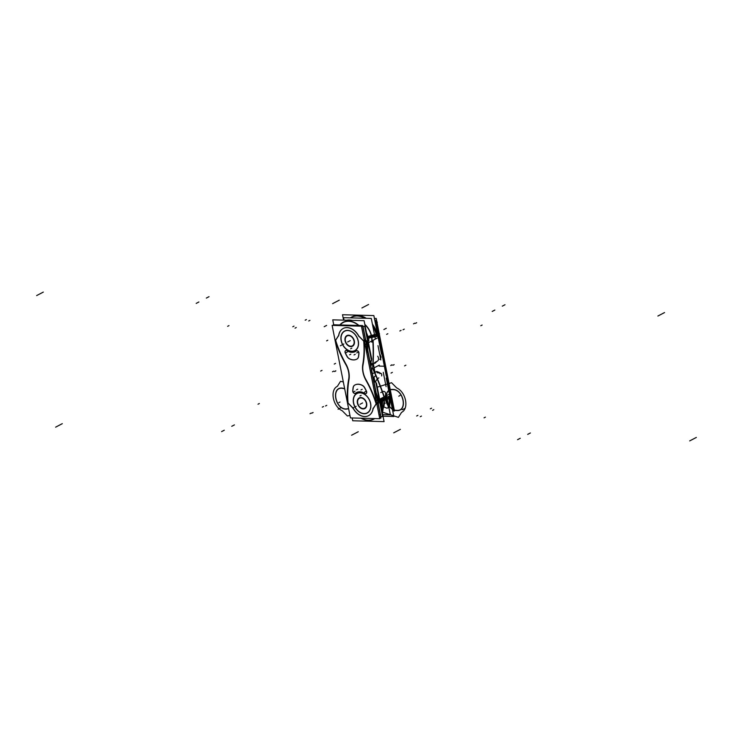 <?xml version="1.0" encoding="UTF-8"?>
<svg xmlns="http://www.w3.org/2000/svg" width="733" height="733" viewBox="0 0 733 733"><rect width="100%" height="100%" fill="white"/><g stroke="black" fill="none" stroke-linecap="round" stroke-linejoin="round"><path stroke-width="1.1" d="M360.718 397.918A5.607 4.077 62.4 0 1 362.184 398.138A5.607 4.077 62.4 0 1 366.308 406.009A5.607 4.077 62.4 0 1 362.817 408.528M363.366 408.547A5.607 4.077 62.4 0 1 357.713 403.113A5.607 4.077 62.4 0 1 361.259 397.927M360.609 397.543A6.02 4.371 62.4 0 1 366.298 402.096A6.02 4.371 62.4 0 1 364.814 408.565A6.02 4.371 62.4 0 1 362.862 408.922M363.44 408.932A6.02 4.371 62.4 0 1 357.759 404.378A6.02 4.371 62.4 0 1 359.234 397.909A6.02 4.371 62.4 0 1 361.195 397.552M374.508 418.57A19.434 14.119 62.4 0 1 361.002 418.195M375.947 383.011L376.441 383.029L384.083 421.622L352.729 420.769L352.17 417.957M360.975 418.195A19.553 14.202 -117.6 0 0 374.719 418.57A19.553 14.202 -117.6 0 1 360.975 418.195A19.553 14.202 -117.6 0 0 374.719 418.57A19.553 14.202 -117.6 0 1 360.975 418.195A19.553 14.202 -117.6 0 0 374.719 418.57M374.288 418.561A19.296 14.028 62.4 0 1 361.415 418.213A19.296 14.028 -117.6 0 0 374.288 418.561A19.296 14.028 62.4 0 1 361.415 418.213A19.296 14.028 62.4 0 0 374.288 418.561M361.039 418.204A19.415 14.11 -117.6 0 0 374.471 418.57M380.977 405.963A20.185 14.669 -117.6 0 0 380.271 400.914M380.702 404.543A20.057 14.568 -117.6 0 0 380.345 402.16A20.057 14.568 62.4 0 1 380.702 404.543A20.057 14.568 -117.6 0 0 380.345 402.16A20.057 14.568 62.4 0 1 380.702 404.543M380.876 400.859A4.013 1.191 171.6 0 1 384.174 399.723A16.511 11.994 62.4 0 0 383.616 397.139M380.656 399.998A4.013 1.035 -11.2 0 1 383.817 398.779A16.373 11.893 -117.6 0 1 381.838 410.306A16.373 11.893 -117.6 0 0 383.817 398.779A16.373 11.893 -117.6 0 1 381.838 410.306A16.373 11.893 -117.6 0 0 383.817 398.779A16.373 11.893 -117.6 0 0 383.441 397.231A16.373 11.893 -117.6 0 1 383.817 398.779A4.013 1.035 -11.2 0 0 380.656 399.998A4.013 1.035 168.8 0 1 383.817 398.779A4.013 1.035 -11.2 0 0 380.656 399.998A4.013 1.035 168.8 0 1 383.817 398.779L388.765 397.707L383.817 398.779A16.373 11.893 -117.6 0 0 383.441 397.231A16.373 11.893 -117.6 0 1 383.817 398.779L388.765 397.707M388.976 398.899L383.79 399.787M388.811 396.443L383.414 397.854M388.893 397.689A20.057 14.568 62.4 0 1 388.783 406.824A20.057 14.568 -117.6 0 0 388.893 397.689A20.057 14.568 62.4 0 1 388.783 406.824A20.057 14.568 -117.6 0 0 388.893 397.689A20.057 14.568 62.4 0 1 388.783 406.824M380.4 399.119A4.013 0.87 166 0 1 383.78 397.762A16.511 11.994 62.4 0 1 381.884 410.535M380.711 400.685A20.185 14.669 62.4 0 1 381.38 407.96M389.351 396.113L388.802 396.397M388.508 396.553A20.057 14.568 62.4 0 1 388.737 406.595M383.368 414.658A20.057 14.568 62.4 0 1 382.773 415.006A20.057 14.568 -117.6 0 0 383.386 414.658A20.057 14.568 62.4 0 1 382.773 415.006A20.057 14.568 62.4 0 0 383.386 414.658M389.26 396.214A20.185 14.669 62.4 0 1 389.003 407.969M383.707 414.667A20.185 14.669 62.4 0 1 383.102 414.988M386.199 377.916L393.841 416.509L383.011 416.216M386.557 395.6L390.368 414.851L382.699 414.64M389.828 398.495L389.278 398.779M380.858 416.582L382.599 416.628L375.745 382.03L374.013 381.985M378.64 399.751A4.013 2.914 62.4 0 1 378.365 402.399A4.013 2.914 62.4 0 0 378.64 399.751A4.013 2.914 62.4 0 1 378.365 402.399A4.013 2.914 62.4 0 0 378.64 399.751A4.013 2.914 62.4 0 1 378.365 402.399M376.46 393.511A215.126 156.303 62.4 0 1 378.485 399.183L377.568 399.659A215.126 156.303 -117.6 0 0 374.151 390.286A215.126 156.303 62.4 0 1 377.568 399.659L378.485 399.183A215.126 156.303 62.4 0 0 376.46 393.511A215.126 156.303 62.4 0 1 378.485 399.183A215.126 156.303 62.4 0 0 376.46 393.511M379.456 417.169L380.986 417.214L377.916 401.693M377.266 398.431L371.823 370.935L370.312 370.889M377.559 400.071A4.013 2.914 62.4 0 1 377.174 403.187M377.577 402.884L377.394 402.976A4.013 2.914 -117.6 0 0 377.724 400.236A4.013 2.914 62.4 0 1 377.394 402.976A4.013 2.914 -117.6 0 0 377.724 400.236A4.013 2.914 62.4 0 1 377.394 402.976A4.013 2.914 -117.6 0 0 377.724 400.236M377.284 403.022L376.615 402.802M376.121 400.218L377.44 399.723M377.843 403.315L376.817 403.846M365.666 379.181A87.429 63.524 62.4 0 1 376.515 404.011M366.024 379.795A18.068 13.13 62.4 0 1 363.128 372.071M348.505 371.668A18.068 13.13 62.4 0 1 348.651 379.327M376.386 401.675L370.687 372.785L376.414 401.675M376.24 400.795L377.861 400.154M375.223 373.399L374.206 368.268L375.223 373.399M373.033 369.075L374.618 372.584L373.033 369.075A215.126 156.303 62.4 0 1 374.618 372.584A215.126 156.303 62.4 0 0 373.033 369.075L374.618 372.584A215.126 156.303 -117.6 0 0 373.033 369.075L374.618 372.584A215.126 156.303 -117.6 0 0 373.033 369.075A215.126 156.303 62.4 0 1 374.618 372.584L372.428 373.729L374.618 372.584A215.126 156.303 -117.6 0 0 373.033 369.075A215.126 156.303 62.4 0 1 374.618 372.584L372.382 373.757L374.618 372.584A215.126 156.303 -117.6 0 0 373.033 369.075L373.161 369.001M347.689 403.223A87.429 63.524 62.4 0 1 348.761 378.714M377.522 402.848L378.485 402.335M374.325 391.12A215.126 156.303 -117.6 0 1 377.623 400.282L379.474 399.311M380.317 398.871L384.294 396.791A215.126 156.303 -117.6 0 0 375.14 373.39M371.484 369.212L372.914 368.47M374.948 382.012L373.995 377.165L373.051 377.147M373.995 377.211A4.013 1.869 -61.6 0 1 375.571 375.873M392.723 410.856L393.584 410.874L386.731 376.276M389.699 395.573A4.013 2.914 -117.6 0 0 389.626 393.997A4.013 2.914 -117.6 0 1 389.699 395.573A4.013 2.914 -117.6 0 0 389.626 393.997A4.013 2.914 -117.6 0 1 389.699 395.573A4.013 2.914 -117.6 0 0 389.626 393.997M389.461 393.429A215.126 156.303 -117.6 0 0 389.021 392.146A215.126 156.303 -117.6 0 1 389.461 393.429A215.126 156.303 -117.6 0 0 389.021 392.146A215.126 156.303 -117.6 0 1 389.461 393.429M386.621 376.276L384.275 364.411M391.055 394.006L385.338 365.116L384.404 365.089L385.338 365.116L391.055 394.006M390.506 395.967L390.716 392.686L389.058 388.004L390.9 393.236L390.442 393.566M390.377 392.952A215.126 156.303 -117.6 0 0 389.58 390.662A215.126 156.303 62.4 0 1 390.377 392.952L390.377 392.952A215.126 156.303 -117.6 0 0 389.58 390.662A215.126 156.303 62.4 0 1 390.377 392.952L390.377 392.952M390.533 395.481A4.013 2.914 -117.6 0 0 390.542 393.52A4.013 2.914 62.4 0 1 390.533 395.481A4.013 2.914 -117.6 0 0 390.542 393.52A4.013 2.914 62.4 0 1 390.533 395.481A4.013 2.914 62.4 0 0 390.542 393.52M390.753 396.553L391.395 396.214M390.662 393.456A4.013 2.914 62.4 0 1 390.579 395.673M389.507 394.061A4.013 2.914 62.4 0 1 389.617 395.179M379.318 365.116L374.123 367.838M389.388 389.699A215.126 156.303 62.4 0 1 390.698 393.438L388.866 394.4M388.023 394.84L384.037 396.929A215.126 156.303 62.4 0 0 372.657 368.598M376.817 371.429L380.775 373.326L376.817 371.429L380.775 373.326L376.817 371.429L375.021 372.373M386.099 386.621L383.267 372.309M381.627 375.928A4.013 1.869 118.4 0 0 381.123 373.509A4.013 1.869 118.4 0 0 379.731 373.693M374.554 319.057L375.36 320.587M392.87 411.589L393.154 410.865M382.177 355.175L386.337 376.267M378.677 332.819L378.182 333.084M374.426 318.415L376.231 318.47L394.455 410.993L393.172 410.956M365.749 341.477L362.597 325.571L333.286 324.774L333.414 325.415M366.821 346.883L376.716 396.865M377.788 402.27L380.922 418.103L379.63 418.067M376.854 404.039L377.669 403.599M364.09 339.562L364.658 340.139M376.276 404.332A90.7 65.897 -117.6 0 0 365.685 379.85M362.908 364.319A20.313 14.761 -117.6 0 0 366.06 380.235A90.7 65.897 62.4 0 1 376.221 403.709A90.7 65.897 -117.6 0 0 366.06 380.235A20.313 14.761 -117.6 0 1 362.908 364.319A20.313 14.761 -117.6 0 0 366.06 380.235A20.313 14.761 -117.6 0 1 362.908 364.319A20.313 14.761 -117.6 0 0 366.06 380.235A90.7 65.897 62.4 0 1 376.221 403.709A90.7 65.897 -117.6 0 0 366.06 380.235A90.7 65.897 62.4 0 1 376.221 403.709L372.914 408.941M368.635 415.638A14.074 10.225 -117.6 0 0 373.115 408.748L376.157 403.929L373.115 408.748A14.074 10.225 62.4 0 1 364.814 416.509A14.074 10.225 62.4 0 1 353.288 408.363A14.074 10.225 -117.6 0 0 368.552 415.684M352.784 407.695A14.074 10.225 -117.6 0 0 368.516 415.703A14.074 10.225 -117.6 0 0 373.07 408.244M353.214 408.4L347.809 402.939M352.875 407.878L348.056 403.013A90.7 65.897 62.4 0 1 348.972 379.767A90.7 65.897 -117.6 0 0 348.056 403.013A90.7 65.897 62.4 0 1 348.972 379.767A90.7 65.897 -117.6 0 0 348.056 403.013A90.7 65.897 62.4 0 1 348.972 379.767M348.935 379.392A90.7 65.897 -117.6 0 0 347.983 403.562M345.536 363.614A20.313 14.761 62.4 0 1 348.807 380.125M349.045 379.327A20.313 14.761 -117.6 0 0 346.077 364.31A20.313 14.761 -117.6 0 1 349.045 379.327A20.313 14.761 -117.6 0 0 346.077 364.31A20.313 14.761 -117.6 0 1 349.045 379.327A20.313 14.761 -117.6 0 0 346.498 365.135M335.375 339.883A90.7 65.897 -117.6 0 0 345.958 364.365M345.829 363.861A90.7 65.897 62.4 0 1 335.641 340.304A90.7 65.897 -117.6 0 0 345.829 363.861A90.7 65.897 62.4 0 1 335.641 340.304L338.628 335.567L335.641 340.304A90.7 65.897 -117.6 0 0 345.829 363.861A90.7 65.897 62.4 0 1 335.641 340.304L338.628 335.567M335.448 340.497L338.738 335.274M358.868 336.52A14.074 10.225 -117.6 0 0 343.136 328.512A14.074 10.225 -117.6 0 0 338.582 335.971M343.191 328.485A14.074 10.225 -117.6 0 0 338.783 335.247A14.074 10.225 62.4 0 1 347.176 327.578A14.074 10.225 62.4 0 1 358.684 335.879A14.074 10.225 -117.6 0 0 343.246 328.448M358.437 335.815L363.843 341.266A90.7 65.897 62.4 0 1 362.963 364.026A90.7 65.897 -117.6 0 0 363.87 341.56M338.783 335.247A14.074 10.225 62.4 0 1 347.176 327.578A14.074 10.225 62.4 0 1 358.684 335.879L363.696 340.946L358.684 335.879A14.074 10.225 -117.6 0 0 347.176 327.578A14.074 10.225 -117.6 0 0 338.783 335.247A14.074 10.225 62.4 0 1 347.176 327.578A14.074 10.225 62.4 0 1 358.684 335.879L363.696 340.946M362.716 364.823A90.7 65.897 -117.6 0 0 363.669 340.653M364.246 340.35L365.061 339.929M366.115 380.592A20.313 14.761 62.4 0 1 362.844 364.09M361.442 326.176L332.122 325.379L350.447 417.911L379.758 418.708L361.442 326.176M354.488 385.237A12.03 8.741 62.4 0 1 354.882 385.017A12.03 8.741 62.4 0 1 358.355 384.284M354.79 385.072A12.03 8.741 -117.6 0 1 358.318 384.211A12.03 8.741 -117.6 0 0 354.79 385.072A12.03 8.741 -117.6 0 1 358.318 384.211A12.03 8.741 -117.6 0 1 362.304 385.311A12.03 8.741 -117.6 0 0 358.318 384.211A12.03 8.741 -117.6 0 1 362.304 385.311A5.012 3.647 -117.6 0 1 364.75 387.784A5.012 3.647 -117.6 0 0 362.304 385.311A5.012 3.647 -117.6 0 1 364.75 387.784A40.123 29.155 -117.6 0 1 366.491 391.248A40.123 29.155 -117.6 0 0 364.75 387.784A40.123 29.155 -117.6 0 1 366.491 391.248A40.123 29.155 -117.6 0 0 364.75 387.784A5.012 3.647 -117.6 0 0 362.304 385.311A12.03 8.741 -117.6 0 0 358.318 384.211A12.03 8.741 -117.6 0 0 355.001 384.953M353.104 387.711A5.012 3.647 62.4 0 1 354.726 385.109A5.012 3.647 62.4 0 1 354.735 385.1A5.012 3.647 -117.6 0 0 353.251 387.482A40.123 29.155 -117.6 0 0 352.875 390.671A40.123 29.155 -117.6 0 1 353.251 387.482A40.123 29.155 -117.6 0 0 352.875 390.671M352.738 391.065A40.123 29.155 62.4 0 1 353.159 387.381M355.56 393.126A2.025 1.475 62.4 0 1 355.294 393.328A2.025 1.475 62.4 0 1 353.498 392.842A2.025 1.475 62.4 0 1 352.765 390.726M355.386 393.282A2.025 1.475 -117.6 0 1 353.663 392.833A2.025 1.475 -117.6 0 1 352.866 390.836A2.025 1.475 -117.6 0 0 353.663 392.833A2.025 1.475 -117.6 0 0 355.386 393.282A2.025 1.475 -117.6 0 1 353.663 392.833A2.025 1.475 -117.6 0 1 352.866 390.836A2.025 1.475 -117.6 0 0 353.618 392.787A2.025 1.475 -117.6 0 0 355.294 393.319M364.796 393.594A12.03 8.741 -117.6 0 0 356.412 392.604A12.03 8.741 -117.6 0 0 355.313 393.337M356.476 392.576A12.03 8.741 -117.6 0 0 355.569 393.163A12.03 8.741 62.4 0 1 364.576 393.319A12.03 8.741 -117.6 0 0 356.531 392.54M366.289 391.138A1.988 1.439 62.4 0 1 365.959 393.612A1.988 1.439 62.4 0 1 364.466 393.374M366.079 393.557A1.988 1.439 -117.6 0 0 366.573 391.422A1.988 1.439 -117.6 0 1 366.372 393.328A1.988 1.439 -117.6 0 1 364.722 393.41A1.988 1.439 -117.6 0 0 365.959 393.603M364.539 387.684A40.123 29.155 62.4 0 1 366.454 391.486M362.038 385.301A5.012 3.647 62.4 0 1 364.722 388.023M358.052 384.275A12.03 8.741 62.4 0 1 362.34 385.457M358.483 356.504A5.012 3.647 62.4 0 1 356.861 359.106A5.012 3.647 62.4 0 1 356.852 359.115A12.03 8.741 -117.6 0 0 357.09 358.987A12.03 8.741 62.4 0 1 356.705 359.197A12.03 8.741 62.4 0 1 353.233 359.93M358.547 356.779A5.012 3.647 -117.6 0 1 357.191 358.923A5.012 3.647 -117.6 0 0 358.547 356.779A5.012 3.647 -117.6 0 1 357.191 358.923A5.012 3.647 -117.6 0 0 358.529 356.861M358.858 353.104A40.123 29.155 62.4 0 1 358.428 356.843M358.574 356.614A40.123 29.155 -117.6 0 0 358.968 353.214A40.123 29.155 -117.6 0 1 358.574 356.614A40.123 29.155 -117.6 0 0 358.968 353.214A40.123 29.155 -117.6 0 1 358.574 356.614M356.091 351.089A1.988 1.439 62.4 0 1 356.357 350.887A1.988 1.439 62.4 0 1 358.116 351.364A1.988 1.439 62.4 0 1 358.831 353.443M356.311 350.933A1.988 1.439 -117.6 0 1 358.006 351.098A1.988 1.439 -117.6 0 1 358.968 353.04A1.988 1.439 -117.6 0 0 358.006 351.098A1.988 1.439 -117.6 0 0 356.311 350.933A1.988 1.439 -117.6 0 1 358.006 351.098A1.988 1.439 -117.6 0 1 358.968 353.04A1.988 1.439 -117.6 0 0 358.098 351.18A1.988 1.439 -117.6 0 0 356.476 350.823M346.856 350.621A12.03 8.741 -117.6 0 0 355.239 351.611A12.03 8.741 -117.6 0 0 356.339 350.878M347.158 350.676A12.03 8.741 -117.6 0 0 355.358 351.547A12.03 8.741 -117.6 0 0 356.146 351.052A12.03 8.741 62.4 0 1 347.158 350.676A12.03 8.741 -117.6 0 0 356.146 351.052A12.03 8.741 62.4 0 1 347.158 350.676M345.325 353.123A2.025 1.475 62.4 0 1 345.664 350.594A2.025 1.475 62.4 0 1 347.185 350.841M345.719 350.566A2.025 1.475 -117.6 0 0 345.353 352.885A2.025 1.475 -117.6 0 1 345.371 350.896A2.025 1.475 -117.6 0 1 346.956 350.566A2.025 1.475 -117.6 0 0 345.784 350.53M347.048 356.522A40.123 29.155 62.4 0 1 345.161 352.775M349.549 358.913A5.012 3.647 62.4 0 1 346.865 356.183M345.435 353.059A40.123 29.155 -117.6 0 0 347.076 356.293A40.123 29.155 -117.6 0 1 345.435 353.059A40.123 29.155 -117.6 0 0 347.076 356.293A5.012 3.647 -117.6 0 0 349.513 358.776A12.03 8.741 -117.6 0 0 353.498 359.876A12.03 8.741 -117.6 0 0 356.284 359.39M353.535 359.94A12.03 8.741 62.4 0 1 349.247 358.758M370.751 404.112A11.123 8.081 -117.6 0 0 359.976 392.677A11.123 8.081 -117.6 0 0 353.636 403.645M353.654 402.976A10.931 7.944 62.4 0 1 360.031 392.851A10.931 7.944 62.4 0 1 370.513 403.434A10.931 7.944 62.4 0 1 364.136 413.568A10.931 7.944 62.4 0 1 353.654 402.976A10.931 7.944 62.4 0 1 360.031 392.851A10.931 7.944 62.4 0 1 370.513 403.434A10.931 7.944 62.4 0 1 364.136 413.568A10.931 7.944 62.4 0 1 353.654 402.976A10.931 7.944 -117.6 0 0 364.136 413.568A10.931 7.944 -117.6 0 0 370.513 403.434A10.931 7.944 -117.6 0 0 360.031 392.851A10.931 7.944 -117.6 0 0 353.654 402.976A10.931 7.944 62.4 0 1 360.031 392.851A10.931 7.944 62.4 0 1 370.513 403.434A10.931 7.944 62.4 0 1 364.136 413.568A10.931 7.944 62.4 0 1 353.654 402.976M353.37 402.325A11.123 8.081 -117.6 0 0 364.145 413.76A11.123 8.081 -117.6 0 0 370.486 402.793M358.144 340.46A11.123 8.081 62.4 0 1 351.813 351.428A11.123 8.081 62.4 0 1 341.037 339.993M358.171 341.111A10.931 7.944 62.4 0 1 351.794 351.244A10.931 7.944 62.4 0 1 341.312 340.653A10.931 7.944 62.4 0 1 347.689 330.519A10.931 7.944 62.4 0 1 358.171 341.111A10.931 7.944 -117.6 0 0 347.689 330.519A10.931 7.944 -117.6 0 0 341.312 340.653A10.931 7.944 -117.6 0 0 351.794 351.244A10.931 7.944 -117.6 0 0 358.171 341.111A10.931 7.944 -117.6 0 0 347.689 330.519A10.931 7.944 -117.6 0 0 341.312 340.653A10.931 7.944 -117.6 0 0 351.794 351.244A10.931 7.944 -117.6 0 0 358.171 341.111A10.931 7.944 62.4 0 1 351.794 351.244A10.931 7.944 62.4 0 1 341.312 340.653A10.931 7.944 62.4 0 1 347.689 330.519A10.931 7.944 62.4 0 1 358.171 341.111M341.294 341.321A11.123 8.081 62.4 0 1 347.634 330.354A11.123 8.081 62.4 0 1 358.41 341.789M348.377 335.586A5.607 4.077 62.4 0 1 349.843 335.815A5.607 4.077 62.4 0 1 353.966 343.685A5.607 4.077 62.4 0 1 350.484 346.205M351.025 346.214A5.607 4.077 62.4 0 1 345.371 340.781A5.607 4.077 62.4 0 1 348.917 335.604M348.267 335.21A6.02 4.371 62.4 0 1 353.957 339.764A6.02 4.371 62.4 0 1 352.472 346.242A6.02 4.371 62.4 0 1 350.521 346.59M351.107 346.608A6.02 4.371 62.4 0 1 345.417 342.054A6.02 4.371 62.4 0 1 346.892 335.586A6.02 4.371 62.4 0 1 348.853 335.228M339.975 324.957A19.434 14.119 62.4 0 1 358.648 325.461M359.143 325.919A19.296 14.028 -117.6 0 0 340.185 324.957A19.296 14.028 62.4 0 1 358.62 325.461A19.415 14.11 -117.6 0 0 340.002 324.957M333.726 324.783L332.745 319.845L364.099 320.697L371.741 359.298L371.246 359.28M358.923 325.47A19.553 14.202 -117.6 0 0 339.874 324.948A19.553 14.202 -117.6 0 1 358.923 325.47A19.553 14.202 -117.6 0 0 339.874 324.948A19.553 14.202 -117.6 0 1 358.923 325.47A19.553 14.202 -117.6 0 0 339.874 324.948M367.774 338.756L368.003 339.837A20.057 14.568 -117.6 0 0 367.416 337.446A20.057 14.568 62.4 0 1 368.003 339.837A20.057 14.568 62.4 0 0 367.416 337.446M350.456 320.092A20.057 14.568 62.4 0 1 352.188 320.376M366.518 332.938A20.057 14.568 62.4 0 1 368.937 340.643M368.406 340.992A20.185 14.669 -117.6 0 0 367.114 335.925M349.943 320.312A20.185 14.669 -117.6 0 0 347.763 320.257M346.627 320.22A20.185 14.669 62.4 0 1 352.06 320.367M366.619 333.433A20.185 14.669 62.4 0 1 368.846 340.763M368.534 338.527A4.013 1.191 171.6 0 1 371.833 337.4A16.511 11.994 62.4 0 0 364.823 324.38M354.809 320.449A16.511 11.994 62.4 0 1 356.879 320.504M368.314 337.666A4.013 1.035 -11.2 0 1 371.475 336.456A16.373 11.893 -117.6 0 1 371.823 340.927A16.373 11.893 -117.6 0 0 371.475 336.456A16.373 11.893 -117.6 0 1 371.823 340.927A16.373 11.893 -117.6 0 0 371.475 336.456A16.373 11.893 -117.6 0 0 364.887 324.701A16.373 11.893 -117.6 0 1 371.475 336.456A4.013 1.035 -11.2 0 0 368.314 337.666A4.013 1.035 168.8 0 1 371.475 336.456A4.013 1.035 -11.2 0 0 368.314 337.666A4.013 1.035 168.8 0 1 371.475 336.456L376.423 335.384L371.475 336.456A16.373 11.893 -117.6 0 0 364.887 324.701A16.373 11.893 -117.6 0 1 371.475 336.456L376.423 335.384M350.438 317.865A20.185 14.669 62.4 0 1 365.245 318.269M372.703 325.608A20.185 14.669 62.4 0 1 376.945 336.52L376.753 336.548M376.634 336.575L371.448 337.464M364.86 318.259A20.057 14.568 -117.6 0 0 350.649 317.865A20.057 14.568 62.4 0 1 364.86 318.259A20.057 14.568 -117.6 0 0 350.649 317.865A20.057 14.568 62.4 0 1 364.86 318.259A20.057 14.568 -117.6 0 0 351.794 317.169M372.795 326.112A20.057 14.568 62.4 0 1 376.551 335.357A20.057 14.568 -117.6 0 0 372.795 326.112A20.057 14.568 62.4 0 1 376.551 335.357A20.057 14.568 -117.6 0 0 372.795 326.112A20.057 14.568 -117.6 0 1 376.551 335.357M376.469 334.12L371.072 335.531M368.058 336.795A4.013 0.87 166 0 1 371.439 335.43A16.511 11.994 62.4 0 1 372.016 340.827M377.009 333.781L376.46 334.074M343.585 320.138L342.513 314.732L373.857 315.584L381.508 354.186M344.034 320.156L343.548 317.673L371.283 318.434L375.369 339.077M352.032 316.894A20.185 14.669 62.4 0 1 366.097 318.287M372.456 324.389A20.185 14.669 62.4 0 1 377.394 336.282M358.987 315.611A20.057 14.568 62.4 0 1 366.262 318.296M372.401 324.105A20.057 14.568 62.4 0 1 377.486 336.172L377.385 336.227M350.621 317.865A20.057 14.568 62.4 0 1 351.675 317.233A20.057 14.568 62.4 0 1 364.622 318.25M372.868 326.469A20.057 14.568 62.4 0 1 376.643 336.612M374.847 320.568L375.708 320.596L382.562 355.184M378.43 337.473A4.013 2.914 -117.6 0 0 377.871 335.842A4.013 2.914 -117.6 0 1 378.43 337.473A4.013 2.914 -117.6 0 0 377.871 335.842A4.013 2.914 -117.6 0 1 378.43 337.473A4.013 2.914 -117.6 0 0 377.871 335.842M378.549 339.269A215.126 156.303 -117.6 0 0 378.494 338.005A215.126 156.303 -117.6 0 1 378.549 339.269A215.126 156.303 -117.6 0 0 378.494 338.005A215.126 156.303 -117.6 0 1 378.549 339.269M374.719 319.936L375.598 320.587M382.443 355.184L384.633 366.234L379.135 366.088M378.32 337.528A4.013 2.914 -117.6 0 0 377.981 336.374M379.465 336.933A4.013 2.914 -117.6 0 0 378.494 334.642M378.558 334.972A4.013 2.914 62.4 0 1 379.346 336.988A4.013 2.914 -117.6 0 0 378.558 334.972A4.013 2.914 62.4 0 1 379.346 336.988A4.013 2.914 -117.6 0 0 378.558 334.972A4.013 2.914 62.4 0 1 379.346 336.988M379.41 337.519L379.41 337.519A215.126 156.303 62.4 0 1 379.511 339.791A215.126 156.303 -117.6 0 0 379.41 337.519L379.41 337.519A215.126 156.303 62.4 0 1 379.511 339.791A215.126 156.303 -117.6 0 0 379.41 337.519M379.63 336.465A1.503 0.55 177 0 1 379.685 336.612L379.721 337.162A1.503 0.55 177.1 0 1 379.538 337.446A1.503 0.55 -2.9 0 0 379.721 337.162L378.393 334.166M378.255 333.469L378.906 333.13M379.465 335.476L385.191 364.374L384.257 364.347L385.191 364.374L379.465 335.476M373.271 363.559L374.288 368.681L372.199 368.626L374.288 368.681L373.271 363.559M372.987 364.347A215.126 156.303 62.4 0 1 372.776 367.81A215.126 156.303 -117.6 0 0 372.987 364.347L370.797 365.492L372.987 364.347A215.126 156.303 62.4 0 1 372.776 367.81A215.126 156.303 -117.6 0 0 372.987 364.347A215.126 156.303 62.4 0 1 372.776 367.81A215.126 156.303 -117.6 0 0 372.987 364.347A215.126 156.303 62.4 0 1 372.776 367.81A215.126 156.303 -117.6 0 0 372.987 364.347L370.797 365.492L372.987 364.347M379.676 340.616A215.126 156.303 62.4 0 0 379.502 336.905L377.669 337.867M376.826 338.307L372.84 340.396A215.126 156.303 62.4 0 1 372.914 363.476A215.126 156.303 62.4 0 1 372.611 368.406M377.99 345.646L380.821 359.958M377.724 356.22A4.013 2.749 -121.7 0 1 377.486 361.067A4.013 2.749 -121.7 0 1 377.257 361.195A40.132 29.164 62.4 0 1 374.6 362.588L377.486 361.067M375.186 363.192L376.789 361.488L373.39 364.136M362.743 326.286L364.722 326.341L371.576 360.938L369.835 360.893M366.106 340.497A4.013 2.914 62.4 0 1 367.444 343.218A4.013 2.914 62.4 0 0 366.106 340.497A4.013 2.914 62.4 0 1 367.444 343.218A4.013 2.914 62.4 0 0 366.106 340.497A4.013 2.914 62.4 0 1 367.444 343.218M367.508 343.75A215.126 156.303 62.4 0 1 367.728 349.595A215.126 156.303 62.4 0 0 367.508 343.75L366.592 344.235A215.126 156.303 62.4 0 1 366.876 353.526A215.126 156.303 -117.6 0 0 366.592 344.235L367.508 343.75A215.126 156.303 62.4 0 1 367.728 349.595A215.126 156.303 62.4 0 0 367.508 343.75L366.592 344.235A215.126 156.303 62.4 0 1 366.876 353.526A215.126 156.303 -117.6 0 0 366.592 344.235L367.508 343.75M361.488 326.432L363.018 326.478L366.106 342.064M366.757 345.335L372.181 372.758L370.651 372.712M346.04 364.97A87.429 63.524 62.4 0 1 335.201 340.139M345.683 364.347A18.068 13.13 62.4 0 1 348.587 372.08M363.211 372.483A18.068 13.13 62.4 0 1 363.064 364.823M364.823 343.145L370.541 372.043L364.796 343.145M364.979 343.951A1.503 0.55 -3 0 0 366.665 343.621M365.089 344.501A1.503 0.55 -2.9 0 0 366.463 344.29A1.503 0.55 177.1 0 1 365.089 344.501A1.503 0.55 -2.9 0 0 366.463 344.29A1.503 0.55 177.1 0 1 365.089 344.501A1.503 0.55 -2.9 0 0 366.463 344.29M364.512 341.697L364.988 340.946M366.527 343.695A4.013 2.914 -117.6 0 0 365.098 340.872A4.013 2.914 62.4 0 1 366.527 343.695A4.013 2.914 -117.6 0 0 365.098 340.872L365.098 340.872A4.013 2.914 62.4 0 1 366.527 343.695A4.013 2.914 -117.6 0 0 365.098 340.872L365.281 340.781M365.355 340.222L364.328 340.763M364.017 340.927A87.429 63.524 62.4 0 1 362.945 365.428M366.445 343.969A4.013 2.914 -117.6 0 0 364.814 340.781M365.263 340.937L366.234 340.433M366.738 352.83A215.126 156.303 -117.6 0 0 366.436 343.75L368.287 342.787M369.13 342.338L373.097 340.259A215.126 156.303 -117.6 0 1 373.152 363.559M370.77 360.92L371.549 364.814L370.605 364.787M371.301 363.568A4.013 2.749 58.3 0 0 373.097 363.376A40.132 29.164 -117.6 0 1 373.06 363.394M380.958 401.84A20.057 14.568 62.4 0 1 381.352 407.85A20.057 14.568 -117.6 0 0 380.958 401.84A20.057 14.568 62.4 0 1 381.352 407.85M389.498 397.368A20.057 14.568 62.4 0 1 388.985 407.86A20.057 14.568 62.4 0 0 389.498 397.368L389.067 397.588M356.192 406.293L354.974 406.934L356.192 406.293M382.8 399.705L381.801 410.095L382.8 399.705L381.801 410.095L382.8 399.705L381.801 410.095L382.8 399.705L381.801 410.095L382.8 399.705L382.342 397.817L382.8 399.705M381.636 399.677L381.508 407.026L381.636 399.677M383.835 397.029L384.541 399.751L382.415 413.192L384.541 399.751L382.415 413.192L384.541 399.751L382.415 413.192L384.541 399.751L382.415 413.192L384.541 399.751L383.835 397.029M384.349 399.751L383.671 397.112L384.349 399.751L383.671 397.112L384.349 399.751L383.671 397.112L384.349 399.751L383.671 397.112L384.349 399.751L382.351 412.871L384.349 399.751M352.683 408.125L353.902 407.493L352.683 408.125M380.711 400.2A4.013 1.072 169.5 0 1 384.046 398.972M361.232 403.654L360.004 404.295L361.232 403.654M362.597 402.939L361.378 403.571L362.597 402.939M383.973 396.306L383.78 399.65L381.352 403.507L383.78 399.65L381.352 403.507L383.78 399.65L381.352 403.507L383.78 399.65L381.352 403.507L383.78 399.65L381.352 403.507L383.78 399.65L381.352 403.507L383.78 399.65L381.352 403.507L383.78 399.65L381.352 403.507L383.78 399.65L383.973 396.306L383.78 399.65L383.973 396.306L383.78 399.65L383.973 396.306L383.78 399.65L383.973 396.306L381.728 390.029L383.973 396.306M383.093 397.414L383.78 399.65L383.093 397.414M313.092 412.505L311.873 413.146M380.61 414.282L379.273 414.979M378.32 372.071L377.101 372.712M392.366 372.382L391.028 373.088M335.842 370.907L334.624 371.549M221.595 431.609L222.823 430.977M376.789 403.709L378.814 402.985M374.151 390.286A215.126 156.303 62.4 0 1 377.568 399.659A215.126 156.303 -117.6 0 0 374.151 390.286M517.571 439.681L518.79 439.04M417.883 415.364L416.665 416.005M485.402 417.141L484.064 417.837M518.478 439.204L519.706 438.563M351.602 435.228L358.263 431.737M223.061 430.848L224.28 430.207M222.511 431.132L223.73 430.491M55.635 427.156L62.296 423.665M338.096 409.243L340.524 407.969M519.028 438.911L520.256 438.27M375.452 382.021A4.013 1.649 -56.1 0 1 378.842 377.861M430.335 408.84L431.554 408.208M334.248 364.072L335.577 363.376M390.771 365.547L391.99 364.906M530.38 432.974L529.162 433.606M234.413 424.902L233.195 425.543M325.544 405.99L326.762 405.349M258.025 404.213L259.354 403.517M233.497 425.378L232.279 426.02M400.383 429.355L393.713 432.846M391.312 396.846L390.222 397.414M528.914 433.734L527.696 434.376M529.464 433.45L528.246 434.092M696.35 437.427L689.689 440.909M404.616 408.51L402.179 409.784M232.947 425.671L231.729 426.304M349.971 415.51L347.387 415.968L342.247 410.773C332.91 406.623 329.612 389.983 337.4 386.3L340.533 381.325L343.319 381.93L340.533 381.325L343.319 381.93L340.533 381.325L343.319 381.93L340.533 381.325L343.319 381.93L340.533 381.325L337.4 386.3C329.612 389.983 332.91 406.623 342.247 410.773C332.91 406.623 329.612 389.983 337.4 386.3C329.612 389.983 332.91 406.623 342.247 410.773C332.91 406.623 329.612 389.983 337.4 386.3C329.612 389.983 332.91 406.623 342.247 410.773C332.91 406.623 329.612 389.983 337.4 386.3C329.612 389.983 332.91 406.623 342.247 410.773L347.387 415.968L342.247 410.773L347.387 415.968L342.247 410.773L347.387 415.968L342.247 410.773L347.387 415.968L349.971 415.51M377.257 387.171L391.541 382.708L396.681 387.913C406.018 392.063 409.316 408.702 401.528 412.386L398.404 417.361L382.186 412.074L398.404 417.361L382.186 412.074L398.404 417.361L382.186 412.074L398.404 417.361L382.186 412.074L398.404 417.361L401.528 412.386C409.316 408.702 406.018 392.063 396.681 387.913C406.018 392.063 409.316 408.702 401.528 412.386C409.316 408.702 406.018 392.063 396.681 387.913C406.018 392.063 409.316 408.702 401.528 412.386C409.316 408.702 406.018 392.063 396.681 387.913C406.018 392.063 409.316 408.702 401.528 412.386C409.316 408.702 406.018 392.063 396.681 387.913L391.541 382.708L396.681 387.913L391.541 382.708L396.681 387.913L391.541 382.708L396.681 387.913L391.541 382.708L377.257 387.171M381.087 404.25L383.542 406.714L386.593 408.107C388.206 408.244 388.627 407.356 387.858 405.441C385.512 401.647 384.77 397.891 385.631 394.189C385.64 392.256 384.843 391.312 383.24 391.367L380.748 392.576L383.24 391.367C384.843 391.312 385.64 392.256 385.631 394.189C385.64 392.256 384.843 391.312 383.24 391.367C384.843 391.312 385.64 392.256 385.631 394.189C385.64 392.256 384.843 391.312 383.24 391.367C384.843 391.312 385.64 392.256 385.631 394.189C385.64 392.256 384.843 391.312 383.24 391.367C384.843 391.312 385.64 392.256 385.631 394.189C384.77 397.891 385.512 401.647 387.858 405.441C385.512 401.647 384.77 397.891 385.631 394.189C384.77 397.891 385.512 401.647 387.858 405.441C385.512 401.647 384.77 397.891 385.631 394.189C384.77 397.891 385.512 401.647 387.858 405.441C385.512 401.647 384.77 397.891 385.631 394.189C384.77 397.891 385.512 401.647 387.858 405.441C388.627 407.356 388.206 408.244 386.593 408.107C388.206 408.244 388.627 407.356 387.858 405.441C388.627 407.356 388.206 408.244 386.593 408.107C388.206 408.244 388.627 407.356 387.858 405.441C388.627 407.356 388.206 408.244 386.593 408.107C388.206 408.244 388.627 407.356 387.858 405.441C388.627 407.356 388.206 408.244 386.593 408.107L383.542 406.714L386.593 408.107L383.542 406.714L386.593 408.107L383.542 406.714L386.593 408.107L383.542 406.714L381.087 404.25M346.196 409.151L348.633 408.748L346.196 409.151C335.265 409.5 330.83 387.116 342.018 388.069C330.83 387.116 335.265 409.5 346.196 409.151C335.265 409.5 330.83 387.116 342.018 388.069C330.83 387.116 335.265 409.5 346.196 409.151M344.647 388.609L342.018 388.069L344.647 388.609M392.723 389.452C381.536 388.499 385.97 410.883 396.901 410.535C408.089 411.488 403.654 389.104 392.723 389.452C381.536 388.499 385.97 410.883 396.901 410.535C408.089 411.488 403.654 389.104 392.723 389.452C381.536 388.499 385.97 410.883 396.901 410.535C408.089 411.488 403.654 389.104 392.723 389.452C381.536 388.499 385.97 410.883 396.901 410.535C408.089 411.488 403.654 389.104 392.723 389.452M433.808 409.674L432.589 410.315M323.528 406.503L322.3 407.145M392.906 365.272L394.125 364.631M306.394 319.551L305.175 320.193M416.674 322.722L415.455 323.363M346.159 408.968L348.596 408.565L346.159 408.968C335.412 409.326 331.059 387.308 342.054 388.252C331.059 387.308 335.412 409.326 346.159 408.968C335.412 409.326 331.059 387.308 342.054 388.252C331.059 387.308 335.412 409.326 346.159 408.968M344.684 388.802L342.054 388.252L344.684 388.802M392.76 389.635C381.765 388.692 386.117 410.709 396.865 410.352C407.86 411.295 403.498 389.287 392.76 389.635C381.765 388.692 386.117 410.709 396.865 410.352C407.86 411.295 403.498 389.287 392.76 389.635C381.765 388.692 386.117 410.709 396.865 410.352C407.86 411.295 403.498 389.287 392.76 389.635C381.765 388.692 386.117 410.709 396.865 410.352C407.86 411.295 403.498 389.287 392.76 389.635M398.789 396.168L400.016 395.527M386.612 334.367L387.839 333.726M376.157 403.929L373.115 408.748A14.074 10.225 62.4 0 1 364.814 416.509A14.074 10.225 62.4 0 1 353.288 408.363A14.074 10.225 -117.6 0 0 364.814 416.509A14.074 10.225 -117.6 0 0 373.115 408.748A14.074 10.225 62.4 0 1 364.814 416.509A14.074 10.225 62.4 0 1 353.288 408.363M363.843 341.266A90.7 65.897 62.4 0 1 362.963 364.026A90.7 65.897 -117.6 0 0 363.843 341.266A90.7 65.897 62.4 0 1 362.963 364.026M354.726 385.109A5.012 3.647 -117.6 0 0 353.251 387.482A5.012 3.647 -117.6 0 1 354.726 385.109A5.012 3.647 -117.6 0 0 353.251 387.482M347.076 356.293A5.012 3.647 -117.6 0 0 349.513 358.776A5.012 3.647 -117.6 0 1 347.076 356.293A5.012 3.647 -117.6 0 0 349.513 358.776A12.03 8.741 -117.6 0 0 353.498 359.876A12.03 8.741 -117.6 0 0 357.09 358.987A12.03 8.741 -117.6 0 1 353.498 359.876A12.03 8.741 -117.6 0 0 357.09 358.987M310.004 413.714L311.223 413.073M420.256 416.72L421.475 416.078M333.717 371.118L332.498 371.759M403.04 329.768L404.259 329.126M292.788 326.762L294.006 326.121M379.327 372.364L378.1 373.005M355.569 393.163A12.03 8.741 62.4 0 1 364.576 393.319A12.03 8.741 -117.6 0 0 355.569 393.163M364.722 393.41A1.988 1.439 -117.6 0 0 366.372 393.328A1.988 1.439 -117.6 0 0 366.573 391.422A1.988 1.439 -117.6 0 1 366.372 393.328A1.988 1.439 -117.6 0 1 364.722 393.41M346.956 350.566A2.025 1.475 -117.6 0 0 345.371 350.896A2.025 1.475 -117.6 0 0 345.353 352.885A2.025 1.475 -117.6 0 1 345.371 350.896A2.025 1.475 -117.6 0 1 346.956 350.566M349.513 358.776A12.03 8.741 -117.6 0 0 353.498 359.876A12.03 8.741 -117.6 0 1 349.513 358.776M361.158 395.316L359.94 395.948L361.158 395.316M357.75 389.177L356.522 389.819M385.182 403.196L383.964 403.837M355.047 391.165L353.828 391.807M365.74 391.495L364.521 392.128M340.048 402.023L338.82 402.664M362.166 389.305L360.948 389.938M355.239 354.305L354.012 354.937M327.807 340.222L326.588 340.863M357.97 352.28L356.751 352.921M347.295 352.023L346.077 352.665M372.969 341.514L371.75 342.155M350.814 354.176L349.595 354.818M351.822 348.166L350.603 348.807L351.822 348.166M358.62 325.461A19.296 14.028 -117.6 0 0 340.185 324.957A19.296 14.028 62.4 0 1 358.62 325.461A19.296 14.028 -117.6 0 0 340.185 324.957M368.617 339.516A20.057 14.568 -117.6 0 0 366.619 333.46A20.057 14.568 62.4 0 1 368.617 339.516A20.057 14.568 -117.6 0 0 366.619 333.46M351.73 320.367A20.057 14.568 -117.6 0 0 347.149 320.239A20.057 14.568 62.4 0 1 351.73 320.367A20.057 14.568 -117.6 0 0 347.149 320.239M343.85 343.969L342.632 344.602L343.85 343.969M340.341 345.802L341.56 345.161L340.341 345.802M368.369 337.867A4.013 1.072 169.5 0 1 371.704 336.649M348.89 341.331L347.662 341.972L348.89 341.331M350.264 340.607L349.036 341.248L350.264 340.607M308.712 320.99L309.931 320.358M376.148 322.813L377.33 322.19M390.744 365.446L391.972 364.805M404.561 365.886L405.89 365.19M209.024 296.673L207.806 297.314M378.778 333.396A1.503 0.541 176.3 0 1 379.089 334.221M504.991 304.745L503.773 305.386M413.504 323.849L414.722 323.207M480.784 325.745L482.122 325.049M504.075 305.221L502.856 305.863M339.287 300.154L332.617 303.645M207.558 297.442L206.339 298.084M208.108 297.158L206.889 297.79M43.311 292.091L36.65 295.573M326.606 325.425L324.178 326.698M503.525 305.514L502.307 306.147M379.978 354.58A4.013 2.721 -130 0 1 379.776 359.372M401.052 330.372L399.833 331.004M335.824 370.806L334.605 371.448M322.016 370.367L320.678 371.063M378.301 371.961L377.074 372.602M492.182 311.452L493.401 310.819M196.206 303.389L197.434 302.747M296.26 327.514L295.042 328.155M228.98 325.617L227.642 326.313M197.122 302.903L198.341 302.271M361.919 307.97L368.58 304.488M367.746 340.396L368.836 339.828M493.639 310.691L494.867 310.05M493.089 310.975L494.317 310.334M657.886 316.042L664.556 312.551M383.872 329.538L386.3 328.265M197.672 302.619L198.89 301.978M390.616 392.43L390.304 396.269M379.721 337.437L378.164 333.9"/></g></svg>
